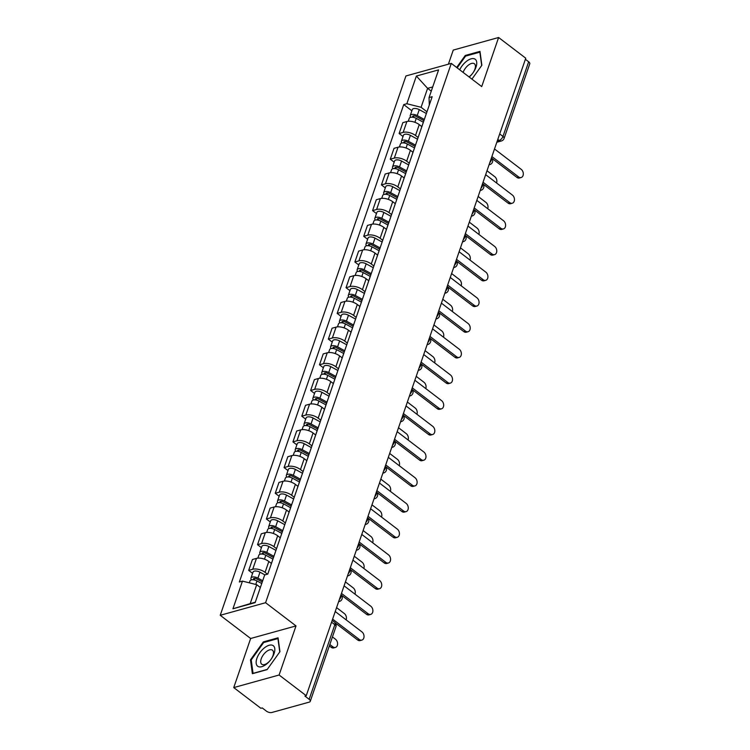 <?xml version="1.0" encoding="UTF-8"?>
<svg xmlns="http://www.w3.org/2000/svg" width="750" height="750" viewBox="0 0 750 750"><rect width="100%" height="100%" fill="white"/><g stroke="black" fill="none" stroke-linecap="round" stroke-linejoin="round"><path stroke-width="1.12" d="M233.747 687.591L279.103 675.009L306.244 695.709L525.759 58.209L498.609 37.5L481.716 86.588L451.294 63.384L405.938 75.966L220.228 615.291L250.65 638.494L233.747 687.591L260.887 708.291L262.209 707.925L266.438 711.15A3.966 1.894 -161 0 0 271.809 712.5L309.234 702.122A3.966 1.894 -161 0 0 310.256 701.334A3.966 1.894 -161 0 0 309.15 699.309L334.847 624.684A3.966 1.988 -52.7 0 0 334.613 622.266L332.175 620.409M498.609 37.5L453.253 50.081L448.397 64.191M279.103 675.009L296.006 625.913L265.584 602.709L451.294 63.384M306.244 695.709L304.922 696.084L309.15 699.309M525.384 59.297L528.666 61.8A3.966 1.894 19 0 1 529.772 63.825L504.075 138.45A3.966 1.894 -161 0 0 502.969 136.425L528.666 61.8M421.837 126.6L419.25 124.622A9.122 4.35 -161 0 0 406.894 121.519L402.863 122.634L399.113 133.509L403.153 132.394A9.122 4.35 19 0 1 415.509 135.488L418.125 137.484M425.053 117.366A9.122 4.35 -161 0 0 424.913 117.684L421.163 128.559A9.122 4.35 19 0 1 421.312 128.241M403.022 136.491L399.113 133.509M412.997 152.297L410.4 150.319A9.122 4.35 -161 0 0 398.044 147.216L394.012 148.341L390.272 159.206L394.303 158.091A9.122 4.35 19 0 1 406.659 161.194L409.275 163.181M416.203 143.062A9.122 4.35 -161 0 0 416.062 143.391L412.312 154.256A9.122 4.35 19 0 1 412.462 153.938M394.172 162.188L390.272 159.206M404.147 177.994L401.55 176.016A9.122 4.35 -161 0 0 389.194 172.912L385.162 174.037L381.422 184.903L385.453 183.787A9.122 4.35 19 0 1 397.809 186.891L400.425 188.887M407.353 168.759A9.122 4.35 -161 0 0 407.213 169.088L403.472 179.953A9.122 4.35 19 0 1 403.612 179.634M385.322 187.884L381.422 184.903M395.297 203.691L392.7 201.713A9.122 4.35 -161 0 0 380.344 198.609L376.312 199.734L372.572 210.6L376.603 209.484A9.122 4.35 19 0 1 388.959 212.587L391.575 214.584M398.503 194.456A9.122 4.35 -161 0 0 398.363 194.784L394.622 205.659A9.122 4.35 19 0 1 394.762 205.331M376.472 213.581L372.572 210.6M386.447 229.388L383.859 227.409A9.122 4.35 -161 0 0 371.503 224.316L367.462 225.431L363.722 236.306L367.753 235.181A9.122 4.35 19 0 1 380.109 238.284L382.725 240.281M389.662 220.153A9.122 4.35 -161 0 0 389.513 220.481L385.772 231.356A9.122 4.35 19 0 1 385.912 231.028M367.622 239.278L363.722 236.306M377.597 255.084L375.009 253.106A9.122 4.35 -161 0 0 362.653 250.013L358.612 251.128L354.872 262.003L358.903 260.878A9.122 4.35 19 0 1 371.259 263.981L373.884 265.978M380.812 245.85A9.122 4.35 -161 0 0 380.663 246.178L376.922 257.053A9.122 4.35 19 0 1 377.062 256.725M358.781 264.975L354.872 262.003M368.747 280.781L366.159 278.803A9.122 4.35 -161 0 0 353.803 275.709L349.772 276.825L346.022 287.7L350.062 286.575A9.122 4.35 19 0 1 362.419 289.678L365.034 291.675M371.962 271.556A9.122 4.35 -161 0 0 371.822 271.875L368.072 282.75A9.122 4.35 19 0 1 368.222 282.422M349.931 290.672L346.022 287.7M359.906 306.478L357.309 304.5A9.122 4.35 -161 0 0 344.953 301.406L340.922 302.522L337.172 313.397L341.212 312.281A9.122 4.35 19 0 1 353.569 315.375L356.184 317.372M363.113 297.253A9.122 4.35 -161 0 0 362.972 297.572L359.222 308.447A9.122 4.35 19 0 1 359.372 308.119M341.081 316.378L337.172 313.397M351.056 332.175L348.459 330.206A9.122 4.35 -161 0 0 336.103 327.103L332.072 328.219L328.331 339.094L332.362 337.978A9.122 4.35 19 0 1 344.719 341.072L347.334 343.069M354.262 322.95A9.122 4.35 -161 0 0 354.122 323.269L350.381 334.144A9.122 4.35 19 0 1 350.522 333.816M332.231 342.075L328.331 339.094M342.206 357.881L339.609 355.903A9.122 4.35 -161 0 0 327.253 352.8L323.222 353.916L319.481 364.791L323.512 363.675A9.122 4.35 19 0 1 335.869 366.769L338.484 368.766M345.413 348.647A9.122 4.35 -161 0 0 345.272 348.966L341.531 359.841A9.122 4.35 19 0 1 341.672 359.522M323.381 367.772L319.481 364.791M333.356 383.578L330.769 381.6A9.122 4.35 -161 0 0 318.403 378.497L314.372 379.622L310.631 390.487L314.662 389.372A9.122 4.35 19 0 1 327.019 392.475L329.634 394.462M336.562 374.344A9.122 4.35 -161 0 0 336.422 374.672L332.681 385.538A9.122 4.35 19 0 1 332.822 385.219M314.531 393.469L310.631 390.487M324.506 409.275L321.919 407.297A9.122 4.35 -161 0 0 309.562 404.194L305.522 405.319L301.781 416.184L305.812 415.069A9.122 4.35 19 0 1 318.169 418.172L320.794 420.169M327.722 400.041A9.122 4.35 -161 0 0 327.572 400.369L323.831 411.234A9.122 4.35 19 0 1 323.972 410.916M305.691 419.166L301.781 416.184M315.656 434.972L313.069 432.994A9.122 4.35 -161 0 0 300.712 429.891L296.681 431.016L292.931 441.881L296.962 440.766A9.122 4.35 19 0 1 309.328 443.869L311.944 445.866M318.872 425.738A9.122 4.35 -161 0 0 318.722 426.066L314.981 436.941A9.122 4.35 19 0 1 315.122 436.613M296.841 444.862L292.931 441.881M306.806 460.669L304.219 458.691A9.122 4.35 -161 0 0 291.863 455.597L287.831 456.713L284.081 467.587L288.122 466.462A9.122 4.35 19 0 1 300.478 469.566L303.094 471.562M310.022 451.434A9.122 4.35 -161 0 0 309.881 451.762L306.131 462.638A9.122 4.35 19 0 1 306.281 462.309M287.991 470.559L284.081 467.587M297.966 486.366L295.369 484.387A9.122 4.35 -161 0 0 283.012 481.294L278.981 482.409L275.241 493.284L279.272 492.159A9.122 4.35 19 0 1 291.628 495.262L294.244 497.259M301.172 477.131A9.122 4.35 -161 0 0 301.031 477.459L297.281 488.334A9.122 4.35 19 0 1 297.431 488.006M279.141 496.256L275.241 493.284M289.116 512.062L286.519 510.084A9.122 4.35 -161 0 0 274.163 506.991L270.131 508.106L266.391 518.981L270.422 517.856A9.122 4.35 19 0 1 282.778 520.959L285.394 522.956M292.322 502.838A9.122 4.35 -161 0 0 292.181 503.156L288.441 514.031A9.122 4.35 19 0 1 288.581 513.703M270.291 521.953L266.391 518.981M280.266 537.759L277.678 535.781A9.122 4.35 -161 0 0 265.312 532.688L261.281 533.803L257.541 544.678L261.572 543.562A9.122 4.35 19 0 1 273.928 546.656L276.544 548.653M283.472 528.534A9.122 4.35 -161 0 0 283.331 528.853L279.591 539.728A9.122 4.35 19 0 1 279.731 539.4M261.441 547.659L257.541 544.678M271.416 563.456L268.828 561.487A9.122 4.35 -161 0 0 256.472 558.384L252.431 559.5L248.691 570.375L252.722 569.259A9.122 4.35 19 0 1 265.078 572.353L267.469 574.181M274.631 554.231A9.122 4.35 -161 0 0 274.481 554.55L270.741 565.425A9.122 4.35 19 0 1 270.881 565.097M252.591 573.356L248.691 570.375M431.269 91.144L427.603 88.35L421.078 107.297L426.975 111.787M429.3 105.038L429.056 97.566L438.591 69.891L416.372 76.05L427.603 88.35L432.722 86.934M260.372 587.475L256.706 584.681L250.181 603.628L232.941 608.784L255.15 602.625L264.684 574.95L267.787 574.087L432.169 96.703L429.056 97.566M232.941 608.784L242.466 581.109L256.706 584.681M421.078 107.297L406.847 103.725L403.734 104.588L239.362 581.972L242.466 581.109M406.847 103.725L416.372 76.05M220.228 615.291L265.584 602.709M471.938 79.134L481.875 65.241L479.981 51.384L465.253 55.472L456.656 67.472M250.65 638.494L296.006 625.913M267.113 669.619L279.947 651.675L278.053 637.819L263.325 641.906L250.481 659.85L252.375 673.706L267.113 669.619M250.181 603.628L255.3 602.212M411.872 110.794L403.734 104.588M465.956 56.006L465.253 55.472M251.288 660.459L250.481 659.85M264.028 642.45L263.325 641.906M491.897 156.553L518.616 176.934A4.556 3.291 74.5 0 0 521.138 177.534L519.412 178.012A4.556 3.291 -105.5 0 1 516.891 177.403L491.85 158.297M521.138 177.534A4.556 3.291 74.5 0 0 523.312 173.953A4.556 3.291 74.5 0 0 521.222 169.35L494.503 148.969M423.881 120.666L416.025 116.381A2.381 1.134 -161 0 0 412.678 116.363A2.381 1.134 -161 0 0 412.997 117.272M424.303 119.438L417.216 115.566A4.959 2.362 -161 0 0 410.241 115.528A4.959 2.362 -161 0 0 410.784 117.281M426.375 113.522L419.259 109.641A4.959 2.362 -161 0 0 412.284 109.594L410.241 115.528M496.566 182.991A4.556 3.291 74.5 0 0 494.775 176.691L487.003 170.756M423.347 122.231L416.25 118.369A4.959 2.362 -161 0 0 409.275 118.322L408.253 121.275M483.047 182.25L509.766 202.631A4.556 3.291 74.5 0 0 512.288 203.231L510.572 203.709A4.556 3.291 -105.5 0 1 508.041 203.1L483 184.003M512.288 203.231A4.556 3.291 74.5 0 0 514.462 199.65A4.556 3.291 74.5 0 0 512.372 195.047L485.653 174.666M474.197 207.947L500.916 228.328A4.556 3.291 74.5 0 0 503.438 228.928L501.722 229.406A4.556 3.291 -105.5 0 1 499.2 228.806L474.15 209.7M503.438 228.928A4.556 3.291 74.5 0 0 505.613 225.356A4.556 3.291 74.5 0 0 503.522 220.744L476.812 200.372M469.2 77.044A12.891 6.459 -52.7 0 0 476.653 61.819A12.891 6.459 -52.7 0 0 466.312 61.453A12.891 6.459 -52.7 0 0 459.694 69.797M468.994 76.884A8.822 4.425 -52.7 0 0 469.791 76.294A8.822 4.425 -52.7 0 0 474.384 63.75A8.822 4.425 -52.7 0 0 468.272 65.231A8.822 4.425 -52.7 0 0 463.134 72.422M457.162 67.866L465.581 56.109L479.859 52.153L481.687 65.503M264.384 647.888A12.891 6.459 -52.7 0 0 256.2 663.394A12.891 6.459 -52.7 0 0 266.597 664.05A12.891 6.459 -52.7 0 0 274.772 648.553A12.891 6.459 -52.7 0 0 264.384 647.888M266.344 651.666A8.822 4.425 -52.7 0 0 261.75 664.219A8.822 4.425 -52.7 0 0 267.863 662.737A8.822 4.425 -52.7 0 0 272.456 650.184A8.822 4.425 -52.7 0 0 266.344 651.666M267.253 669.412L253.05 673.35L251.212 659.934L263.653 642.553L277.931 638.587L279.759 651.947M415.031 146.372L407.175 142.078A2.381 1.134 -161 0 0 403.828 142.059A2.381 1.134 -161 0 0 404.147 142.969M415.463 145.134L408.366 141.263A4.959 2.362 -161 0 0 401.391 141.225A4.959 2.362 -161 0 0 401.944 142.978M417.525 139.219L410.409 135.338A4.959 2.362 -161 0 0 403.434 135.291L401.391 141.225M487.716 208.688A4.556 3.291 74.5 0 0 485.925 202.387L478.153 196.453M414.497 147.938L407.4 144.066A4.959 2.362 -161 0 0 400.425 144.019L399.413 146.972M406.181 172.069L398.325 167.784A2.381 1.134 -161 0 0 394.978 167.756A2.381 1.134 -161 0 0 395.297 168.666M406.613 170.831L399.516 166.969A4.959 2.362 -161 0 0 392.541 166.922A4.959 2.362 -161 0 0 393.094 168.675M408.675 164.916L401.559 161.034A4.959 2.362 -161 0 0 394.584 160.988L392.541 166.922M478.866 234.384A4.556 3.291 74.5 0 0 477.075 228.084L469.303 222.159M405.647 173.634L398.559 169.763A4.959 2.362 -161 0 0 391.575 169.725L390.562 172.669M465.347 233.644L492.066 254.025A4.556 3.291 74.5 0 0 494.587 254.625L492.872 255.103A4.556 3.291 -105.5 0 1 490.35 254.503L465.3 235.397M494.587 254.625A4.556 3.291 74.5 0 0 496.772 251.053A4.556 3.291 74.5 0 0 494.672 246.45L467.963 226.069M456.506 259.341L483.216 279.722A4.556 3.291 74.5 0 0 485.738 280.331L484.022 280.8A4.556 3.291 -105.5 0 1 481.5 280.2L456.45 261.094M485.738 280.331A4.556 3.291 74.5 0 0 487.922 276.75A4.556 3.291 74.5 0 0 485.831 272.147L459.113 251.766M447.656 285.038L474.366 305.419A4.556 3.291 74.5 0 0 476.897 306.028L475.172 306.497A4.556 3.291 -105.5 0 1 472.65 305.897L447.609 286.791M476.897 306.028A4.556 3.291 74.5 0 0 479.072 302.447A4.556 3.291 74.5 0 0 476.981 297.844L450.262 277.462M397.341 197.766L389.475 193.481A2.381 1.134 -161 0 0 386.128 193.453A2.381 1.134 -161 0 0 386.447 194.362M397.762 196.528L390.675 192.666A4.959 2.362 -161 0 0 383.691 192.619A4.959 2.362 -161 0 0 384.244 194.372M399.834 190.612L392.709 186.731A4.959 2.362 -161 0 0 385.734 186.684L383.691 192.619M470.016 260.081A4.556 3.291 74.5 0 0 468.225 253.781L460.453 247.856M396.797 199.331L389.709 195.459A4.959 2.362 -161 0 0 382.725 195.422L381.713 198.375M388.491 223.463L380.634 219.178A2.381 1.134 -161 0 0 377.278 219.159A2.381 1.134 -161 0 0 377.606 220.059M388.912 222.225L381.825 218.362A4.959 2.362 -161 0 0 374.841 218.316A4.959 2.362 -161 0 0 375.394 220.069M390.984 216.309L383.869 212.428A4.959 2.362 -161 0 0 376.884 212.381L374.841 218.316M461.166 285.778A4.556 3.291 74.5 0 0 459.384 279.478L451.613 273.553M387.947 225.028L380.859 221.156A4.959 2.362 -161 0 0 373.884 221.119L372.863 224.072M379.641 249.159L371.784 244.875A2.381 1.134 -161 0 0 368.428 244.856A2.381 1.134 -161 0 0 368.756 245.756M380.062 247.922L372.975 244.059A4.959 2.362 -161 0 0 366 244.012A4.959 2.362 -161 0 0 366.544 245.766M382.134 242.006L375.019 238.125A4.959 2.362 -161 0 0 368.034 238.088L366 244.012M452.325 311.475A4.556 3.291 74.5 0 0 450.534 305.175L442.762 299.25M379.097 250.725L372.009 246.862A4.959 2.362 -161 0 0 365.034 246.816L364.012 249.769M438.806 310.734L465.525 331.116A4.556 3.291 74.5 0 0 468.047 331.725L466.322 332.203A4.556 3.291 -105.5 0 1 463.8 331.594L438.759 312.488M468.047 331.725A4.556 3.291 74.5 0 0 470.222 328.144A4.556 3.291 74.5 0 0 468.131 323.541L441.412 303.159M370.791 274.856L362.934 270.572A2.381 1.134 -161 0 0 359.587 270.553A2.381 1.134 -161 0 0 359.906 271.462M371.212 273.619L364.125 269.756A4.959 2.362 -161 0 0 357.15 269.709A4.959 2.362 -161 0 0 357.694 271.472M373.284 267.703L366.169 263.822A4.959 2.362 -161 0 0 359.194 263.784L357.15 269.709M443.475 337.181A4.556 3.291 74.5 0 0 441.684 330.872L433.912 324.947M370.256 276.422L363.159 272.559A4.959 2.362 -161 0 0 356.184 272.512L355.162 275.466M429.956 336.431L456.675 356.812A4.556 3.291 74.5 0 0 459.197 357.422L457.481 357.9A4.556 3.291 -105.5 0 1 454.95 357.291L429.909 338.184M459.197 357.422A4.556 3.291 74.5 0 0 461.372 353.841A4.556 3.291 74.5 0 0 459.281 349.237L432.562 328.856M361.941 300.553L354.084 296.269A2.381 1.134 -161 0 0 350.738 296.25A2.381 1.134 -161 0 0 351.056 297.159M362.372 299.325L355.275 295.453A4.959 2.362 -161 0 0 348.3 295.406A4.959 2.362 -161 0 0 348.844 297.169M364.434 293.409L357.319 289.528A4.959 2.362 -161 0 0 350.344 289.481L348.3 295.406M434.625 362.878A4.556 3.291 74.5 0 0 432.834 356.569L425.062 350.644M361.406 302.119L354.309 298.256A4.959 2.362 -161 0 0 347.334 298.209L346.322 301.163M421.106 362.128L447.825 382.509A4.556 3.291 74.5 0 0 450.347 383.119L448.631 383.597A4.556 3.291 -105.5 0 1 446.109 382.987L421.059 363.881M450.347 383.119A4.556 3.291 74.5 0 0 452.522 379.537A4.556 3.291 74.5 0 0 450.431 374.934L423.722 354.553M353.091 326.25L345.234 321.966A2.381 1.134 -161 0 0 341.887 321.947A2.381 1.134 -161 0 0 342.206 322.856M353.522 325.022L346.425 321.15A4.959 2.362 -161 0 0 339.45 321.103A4.959 2.362 -161 0 0 340.003 322.866M355.584 319.106L348.469 315.225A4.959 2.362 -161 0 0 341.494 315.178L339.45 321.103M425.775 388.575A4.556 3.291 74.5 0 0 423.984 382.275L416.212 376.341M352.556 327.816L345.469 323.953A4.959 2.362 -161 0 0 338.484 323.906L337.472 326.859M412.256 387.834L438.975 408.216A4.556 3.291 74.5 0 0 441.497 408.816L439.781 409.294A4.556 3.291 -105.5 0 1 437.259 408.684L412.209 389.578M441.497 408.816A4.556 3.291 74.5 0 0 443.681 405.234A4.556 3.291 74.5 0 0 441.581 400.631L414.872 380.25M344.25 351.947L336.384 347.662A2.381 1.134 -161 0 0 333.038 347.644A2.381 1.134 -161 0 0 333.356 348.553M344.672 350.719L337.584 346.847A4.959 2.362 -161 0 0 330.6 346.809A4.959 2.362 -161 0 0 331.153 348.562M346.744 344.803L339.619 340.922A4.959 2.362 -161 0 0 332.644 340.875L330.6 346.809M416.925 414.272A4.556 3.291 74.5 0 0 415.134 407.972L407.362 402.037M343.706 353.512L336.619 349.65A4.959 2.362 -161 0 0 329.634 349.603L328.622 352.556M403.416 413.531L430.125 433.912A4.556 3.291 74.5 0 0 432.647 434.513L430.931 434.991A4.556 3.291 -105.5 0 1 428.409 434.381L403.359 415.284M432.647 434.513A4.556 3.291 74.5 0 0 434.831 430.931A4.556 3.291 74.5 0 0 432.741 426.328L406.022 405.947M335.4 377.653L327.544 373.359A2.381 1.134 -161 0 0 324.188 373.341A2.381 1.134 -161 0 0 324.516 374.25M335.822 376.416L328.734 372.544A4.959 2.362 -161 0 0 321.75 372.506A4.959 2.362 -161 0 0 322.303 374.259M337.894 370.5L330.778 366.619A4.959 2.362 -161 0 0 323.794 366.572L321.75 372.506M408.075 439.969A4.556 3.291 74.5 0 0 406.284 433.669L398.522 427.734M334.856 379.219L327.769 375.347A4.959 2.362 -161 0 0 320.784 375.3L319.772 378.253M394.566 439.228L421.275 459.609A4.556 3.291 74.5 0 0 423.806 460.209L422.081 460.688A4.556 3.291 -105.5 0 1 419.559 460.087L394.519 440.981M423.806 460.209A4.556 3.291 74.5 0 0 425.981 456.637A4.556 3.291 74.5 0 0 423.891 452.025L397.172 431.653M326.55 403.35L318.694 399.066A2.381 1.134 -161 0 0 315.338 399.037A2.381 1.134 -161 0 0 315.666 399.947M326.972 402.113L319.884 398.25A4.959 2.362 -161 0 0 312.9 398.203A4.959 2.362 -161 0 0 313.453 399.956M329.044 396.197L321.928 392.316A4.959 2.362 -161 0 0 314.944 392.269L312.9 398.203M399.234 465.666A4.556 3.291 74.5 0 0 397.444 459.366L389.672 453.441M326.006 404.916L318.919 401.044A4.959 2.362 -161 0 0 311.944 401.006L310.922 403.95M385.716 464.925L412.434 485.306A4.556 3.291 74.5 0 0 414.956 485.906L413.231 486.384A4.556 3.291 -105.5 0 1 410.709 485.784L385.669 466.678M414.956 485.906A4.556 3.291 74.5 0 0 417.131 482.334A4.556 3.291 74.5 0 0 415.041 477.731L388.322 457.35M317.7 429.047L309.844 424.762A2.381 1.134 -161 0 0 306.497 424.734A2.381 1.134 -161 0 0 306.816 425.644M318.122 427.809L311.034 423.947A4.959 2.362 -161 0 0 304.059 423.9A4.959 2.362 -161 0 0 304.603 425.653M320.194 421.894L313.078 418.012A4.959 2.362 -161 0 0 306.094 417.966L304.059 423.9M390.384 491.363A4.556 3.291 74.5 0 0 388.594 485.062L380.822 479.137M317.156 430.613L310.069 426.741A4.959 2.362 -161 0 0 303.094 426.703L302.072 429.656M376.866 490.622L403.584 511.003A4.556 3.291 74.5 0 0 406.106 511.613L404.381 512.081A4.556 3.291 -105.5 0 1 401.859 511.481L376.819 492.375M406.106 511.613A4.556 3.291 74.5 0 0 408.281 508.031A4.556 3.291 74.5 0 0 406.191 503.428L379.472 483.047M308.85 454.744L300.994 450.459A2.381 1.134 -161 0 0 297.647 450.441A2.381 1.134 -161 0 0 297.966 451.341M309.272 453.506L302.184 449.644A4.959 2.362 -161 0 0 295.209 449.597A4.959 2.362 -161 0 0 295.753 451.35M311.344 447.591L304.228 443.709A4.959 2.362 -161 0 0 297.253 443.663L295.209 449.597M381.534 517.059A4.556 3.291 74.5 0 0 379.744 510.759L371.972 504.834M308.316 456.309L301.219 452.438A4.959 2.362 -161 0 0 294.244 452.4L293.231 455.353M368.016 516.319L394.734 536.7A4.556 3.291 74.5 0 0 397.256 537.309L395.541 537.778A4.556 3.291 -105.5 0 1 393.009 537.178L367.969 518.072M397.256 537.309A4.556 3.291 74.5 0 0 399.431 533.728A4.556 3.291 74.5 0 0 397.341 529.125L370.622 508.744M300 480.441L292.144 476.156A2.381 1.134 -161 0 0 288.797 476.137A2.381 1.134 -161 0 0 289.116 477.037M300.431 479.203L293.334 475.341A4.959 2.362 -161 0 0 286.359 475.294A4.959 2.362 -161 0 0 286.913 477.047M302.494 473.287L295.378 469.406A4.959 2.362 -161 0 0 288.403 469.369L286.359 475.294M372.684 542.756A4.556 3.291 74.5 0 0 370.894 536.456L363.122 530.531M299.466 482.006L292.378 478.144A4.959 2.362 -161 0 0 285.394 478.097L284.381 481.05M359.166 542.016L385.884 562.397A4.556 3.291 74.5 0 0 388.406 563.006L386.691 563.484A4.556 3.291 -105.5 0 1 384.169 562.875L359.119 543.769M388.406 563.006A4.556 3.291 74.5 0 0 390.591 559.425A4.556 3.291 74.5 0 0 388.491 554.822L361.781 534.441M291.15 506.137L283.294 501.853A2.381 1.134 -161 0 0 279.947 501.834A2.381 1.134 -161 0 0 280.266 502.744M291.581 504.9L284.494 501.038A4.959 2.362 -161 0 0 277.509 500.991A4.959 2.362 -161 0 0 278.062 502.744M293.644 498.984L286.528 495.103A4.959 2.362 -161 0 0 279.553 495.066L277.509 500.991M363.834 568.462A4.556 3.291 74.5 0 0 362.044 562.153L354.272 556.228M290.616 507.703L283.528 503.841A4.959 2.362 -161 0 0 276.544 503.794L275.531 506.747M350.316 567.712L377.034 588.094A4.556 3.291 74.5 0 0 379.556 588.703L377.841 589.181A4.556 3.291 -105.5 0 1 375.319 588.572L350.269 569.466M379.556 588.703A4.556 3.291 74.5 0 0 381.741 585.122A4.556 3.291 74.5 0 0 379.641 580.519L352.931 560.138M282.309 531.834L274.453 527.55A2.381 1.134 -161 0 0 271.097 527.531A2.381 1.134 -161 0 0 271.425 528.441M282.731 530.606L275.644 526.734A4.959 2.362 -161 0 0 268.659 526.688A4.959 2.362 -161 0 0 269.213 528.45M284.803 524.691L277.678 520.809A4.959 2.362 -161 0 0 270.703 520.763L268.659 526.688M354.984 594.159A4.556 3.291 74.5 0 0 353.194 587.85L345.431 581.925M281.766 533.4L274.678 529.538A4.959 2.362 -161 0 0 267.694 529.491L266.681 532.444M341.475 593.409L368.184 613.791A4.556 3.291 74.5 0 0 370.706 614.4L368.991 614.878A4.556 3.291 -105.5 0 1 366.469 614.269L341.428 595.163M370.706 614.4A4.556 3.291 74.5 0 0 372.891 610.819A4.556 3.291 74.5 0 0 370.8 606.216L344.081 585.834M273.459 557.531L265.603 553.247A2.381 1.134 -161 0 0 262.247 553.228A2.381 1.134 -161 0 0 262.575 554.138M273.881 556.303L266.794 552.431A4.959 2.362 -161 0 0 259.809 552.384A4.959 2.362 -161 0 0 260.363 554.147M275.953 550.388L268.837 546.506A4.959 2.362 -161 0 0 261.853 546.459L259.809 552.384M346.134 619.856A4.556 3.291 74.5 0 0 344.353 613.556L336.581 607.622M272.916 559.097L265.828 555.234A4.959 2.362 -161 0 0 258.853 555.188L257.831 558.141M332.625 619.116L359.334 639.497A4.556 3.291 74.5 0 0 361.866 640.097L360.141 640.575A4.556 3.291 -105.5 0 1 357.619 639.966L335.306 622.941M361.866 640.097A4.556 3.291 74.5 0 0 364.041 636.516A4.556 3.291 74.5 0 0 361.95 631.912L335.231 611.531M262.266 581.953L256.753 578.944A2.381 1.134 -161 0 0 253.406 578.925A2.381 1.134 -161 0 0 253.725 579.834M262.697 580.725L257.944 578.128A4.959 2.362 -161 0 0 250.969 578.091A4.959 2.362 -161 0 0 251.512 579.844M264.909 574.884L259.988 572.203A4.959 2.362 -161 0 0 253.003 572.156L250.969 578.091M329.831 644.494L332.887 646.828A4.556 3.291 74.5 0 0 335.419 647.438A4.556 3.291 74.5 0 0 337.594 643.856A4.556 3.291 74.5 0 0 335.503 639.253L332.438 636.909M261.731 583.519L256.978 580.931A4.959 2.362 -161 0 0 250.003 580.884L249.328 582.834M335.419 647.438L333.694 647.906A4.556 3.291 -105.5 0 1 331.172 647.306L329.344 645.909M339.394 599.447A3.966 1.988 -52.7 0 0 340.969 596.906A3.966 1.988 -52.7 0 0 340.997 594.788M348.244 573.75A3.966 1.988 -52.7 0 0 349.819 571.209A3.966 1.988 -52.7 0 0 349.847 569.091M357.094 548.053A3.966 1.988 -52.7 0 0 358.669 545.513A3.966 1.988 -52.7 0 0 358.697 543.394M365.944 522.347A3.966 1.988 -52.7 0 0 367.509 519.806A3.966 1.988 -52.7 0 0 367.547 517.697M374.784 496.65A3.966 1.988 -52.7 0 0 376.359 494.109A3.966 1.988 -52.7 0 0 376.388 492M383.634 470.953A3.966 1.988 -52.7 0 0 385.209 468.412A3.966 1.988 -52.7 0 0 385.238 466.303M392.484 445.256A3.966 1.988 -52.7 0 0 394.059 442.716A3.966 1.988 -52.7 0 0 394.088 440.606M401.334 419.559A3.966 1.988 -52.7 0 0 402.909 417.019A3.966 1.988 -52.7 0 0 402.938 414.909M410.184 393.863A3.966 1.988 -52.7 0 0 411.759 391.322A3.966 1.988 -52.7 0 0 411.788 389.213M419.034 368.166A3.966 1.988 -52.7 0 0 420.609 365.625A3.966 1.988 -52.7 0 0 420.637 363.506M427.884 342.469A3.966 1.988 -52.7 0 0 429.45 339.928A3.966 1.988 -52.7 0 0 429.478 337.809M436.725 316.772A3.966 1.988 -52.7 0 0 438.3 314.231A3.966 1.988 -52.7 0 0 438.328 312.113M445.575 291.066A3.966 1.988 -52.7 0 0 447.15 288.525A3.966 1.988 -52.7 0 0 447.178 286.416M454.425 265.369A3.966 1.988 -52.7 0 0 456 262.828A3.966 1.988 -52.7 0 0 456.028 260.719M463.275 239.672A3.966 1.988 -52.7 0 0 464.85 237.131A3.966 1.988 -52.7 0 0 464.878 235.022M472.125 213.975A3.966 1.988 -52.7 0 0 473.7 211.434A3.966 1.988 -52.7 0 0 473.728 209.325M480.975 188.278A3.966 1.988 -52.7 0 0 482.541 185.738A3.966 1.988 -52.7 0 0 482.569 183.628M489.816 162.581A3.966 1.988 -52.7 0 0 491.391 160.041A3.966 1.988 -52.7 0 0 491.419 157.931M497.25 140.991L499.191 140.447A3.966 1.988 -52.7 0 0 502.969 136.425L499.688 133.922M497.803 139.397L499.191 140.447A3.966 2.859 -105.5 0 0 501.384 140.981A3.966 3.966 0 0 0 504.075 138.45M265.078 572.353L268.828 561.487M273.928 546.656L277.678 535.781M282.778 520.959L286.519 510.084M291.628 495.262L295.369 484.387M300.478 469.566L304.219 458.691M309.328 443.869L313.069 432.994M318.169 418.172L321.919 407.297M327.019 392.475L330.769 381.6M335.869 366.769L339.609 355.903M344.719 341.072L348.459 330.206M353.569 315.375L357.309 304.5M362.419 289.678L366.159 278.803M371.259 263.981L375.009 253.106M380.109 238.284L383.859 227.409M388.959 212.587L392.7 201.713M397.809 186.891L401.55 176.016M406.659 161.194L410.4 150.319M415.509 135.488L419.25 124.622M261.572 543.562L265.312 532.688M270.422 517.856L274.163 506.991M279.272 492.159L283.012 481.294M288.122 466.462L291.863 455.597M296.962 440.766L300.712 429.891M305.812 415.069L309.562 404.194M314.662 389.372L318.403 378.497M323.512 363.675L327.253 352.8M332.362 337.978L336.103 327.103M341.212 312.281L344.953 301.406M350.062 286.575L353.803 275.709M358.903 260.878L362.653 250.013M367.753 235.181L371.503 224.316M376.603 209.484L380.344 198.609M385.453 183.787L389.194 172.912M394.303 158.091L398.044 147.216M403.153 132.394L406.894 121.519M252.722 569.259L256.472 558.384M489.103 164.662A3.966 2.859 74.5 0 0 489.806 164.597A3.966 3.966 0 0 0 491.447 157.866M480.253 190.359A3.966 2.859 74.5 0 0 480.956 190.294A3.966 3.966 0 0 0 482.597 183.562M471.403 216.066A3.966 2.859 74.5 0 0 472.106 215.991A3.966 3.966 0 0 0 473.747 209.259M462.553 241.762A3.966 2.859 74.5 0 0 463.266 241.688A3.966 3.966 0 0 0 464.897 234.956M453.703 267.459A3.966 2.859 74.5 0 0 454.416 267.384A3.966 3.966 0 0 0 456.047 260.653M444.862 293.156A3.966 2.859 74.5 0 0 445.566 293.081A3.966 3.966 0 0 0 447.197 286.35M436.012 318.853A3.966 2.859 74.5 0 0 436.716 318.778A3.966 3.966 0 0 0 438.356 312.056M427.162 344.55A3.966 2.859 74.5 0 0 427.866 344.475A3.966 3.966 0 0 0 429.506 337.753M418.312 370.247A3.966 2.859 74.5 0 0 419.016 370.181A3.966 3.966 0 0 0 420.656 363.45M409.462 395.944A3.966 2.859 74.5 0 0 410.175 395.878A3.966 3.966 0 0 0 411.806 389.147M400.613 421.641A3.966 2.859 74.5 0 0 401.325 421.575A3.966 3.966 0 0 0 402.956 414.844M391.772 447.347A3.966 2.859 74.5 0 0 392.475 447.272A3.966 3.966 0 0 0 394.106 440.541M382.922 473.044A3.966 2.859 74.5 0 0 383.625 472.969A3.966 3.966 0 0 0 385.266 466.238M374.072 498.741A3.966 2.859 74.5 0 0 374.775 498.666A3.966 3.966 0 0 0 376.416 491.934M365.222 524.438A3.966 2.859 74.5 0 0 365.925 524.363A3.966 3.966 0 0 0 367.566 517.631M356.372 550.134A3.966 2.859 74.5 0 0 357.084 550.059A3.966 3.966 0 0 0 358.716 543.337M347.522 575.831A3.966 2.859 74.5 0 0 348.234 575.756A3.966 3.966 0 0 0 349.866 569.034M338.681 601.528A3.966 2.859 74.5 0 0 339.384 601.462A3.966 3.966 0 0 0 341.016 594.731M331.566 622.181L334.847 624.684A3.966 1.894 -161 0 1 335.953 626.709A3.966 3.966 0 0 0 334.613 622.266M518.616 176.934L516.891 177.403M413.419 117.347L413.944 115.819M417.216 115.566L419.259 109.641M414.9 122.297L416.25 118.369M509.766 202.631L508.041 203.1M500.916 228.328L499.2 228.806M404.569 143.044L405.094 141.516M408.366 141.263L410.409 135.338M406.05 148.003L407.4 144.066M395.719 168.741L396.244 167.213M399.516 166.969L401.559 161.034M397.2 173.7L398.559 169.763M492.066 254.025L490.35 254.503M483.216 279.722L481.5 280.2M474.366 305.419L472.65 305.897M386.869 194.438L387.403 192.909M390.675 192.666L392.709 186.731M388.35 199.397L389.709 195.459M378.028 220.134L378.553 218.606M381.825 218.362L383.869 212.428M379.5 225.094L380.859 221.156M369.178 245.831L369.703 244.303M372.975 244.059L375.019 238.125M370.659 250.791L372.009 246.862M465.525 331.116L463.8 331.594M360.328 271.528L360.853 270M364.125 269.756L366.169 263.822M361.809 276.488L363.159 272.559M456.675 356.812L454.95 357.291M351.478 297.234L352.003 295.697M355.275 295.453L357.319 289.528M352.959 302.184L354.309 298.256M447.825 382.509L446.109 382.987M342.628 322.931L343.153 321.394M346.425 321.15L348.469 315.225M344.109 327.881L345.469 323.953M438.975 408.216L437.259 408.684M333.778 348.628L334.312 347.1M337.584 346.847L339.619 340.922M335.259 353.578L336.619 349.65M430.125 433.912L428.409 434.381M324.938 374.325L325.463 372.797M328.734 372.544L330.778 366.619M326.409 379.284L327.769 375.347M421.275 459.609L419.559 460.087M316.088 400.022L316.613 398.494M319.884 398.25L321.928 392.316M317.569 404.981L318.919 401.044M412.434 485.306L410.709 485.784M307.238 425.719L307.762 424.191M311.034 423.947L313.078 418.012M308.719 430.678L310.069 426.741M403.584 511.003L401.859 511.481M298.387 451.416L298.912 449.887M302.184 449.644L304.228 443.709M299.869 456.375L301.219 452.438M394.734 536.7L393.009 537.178M289.537 477.113L290.062 475.584M293.334 475.341L295.378 469.406M291.019 482.072L292.378 478.144M385.884 562.397L384.169 562.875M280.688 502.809L281.222 501.281M284.494 501.038L286.528 495.103M282.169 507.769L283.528 503.841M377.034 588.094L375.319 588.572M271.837 528.516L272.372 526.978M275.644 526.734L277.678 520.809M273.319 533.466L274.678 529.538M368.184 613.791L366.469 614.269M262.997 554.212L263.522 552.675M266.794 552.431L268.837 546.506M264.478 559.163L265.828 555.234M359.334 639.497L357.619 639.966M254.147 579.909L254.672 578.381M257.944 578.128L259.988 572.203M255.769 584.447L256.978 580.931M331.172 647.306L332.887 646.828M489.056 164.803L489.806 164.597M480.206 190.5L480.956 190.294M471.356 216.197L472.106 215.991M462.506 241.894L463.266 241.688M453.656 267.591L454.416 267.384M444.816 293.297L445.566 293.081M435.966 318.994L436.716 318.778M427.116 344.691L427.866 344.475M418.266 370.387L419.016 370.181M409.416 396.084L410.175 395.878M400.566 421.781L401.325 421.575M391.725 447.478L392.475 447.272M382.875 473.175L383.625 472.969M374.025 498.872L374.775 498.666M365.175 524.578L365.925 524.363M356.325 550.275L357.084 550.059M347.475 575.972L348.234 575.756M338.625 601.669L339.384 601.462M335.953 626.709L310.256 701.334M501.384 140.981L496.819 142.247"/></g></svg>

